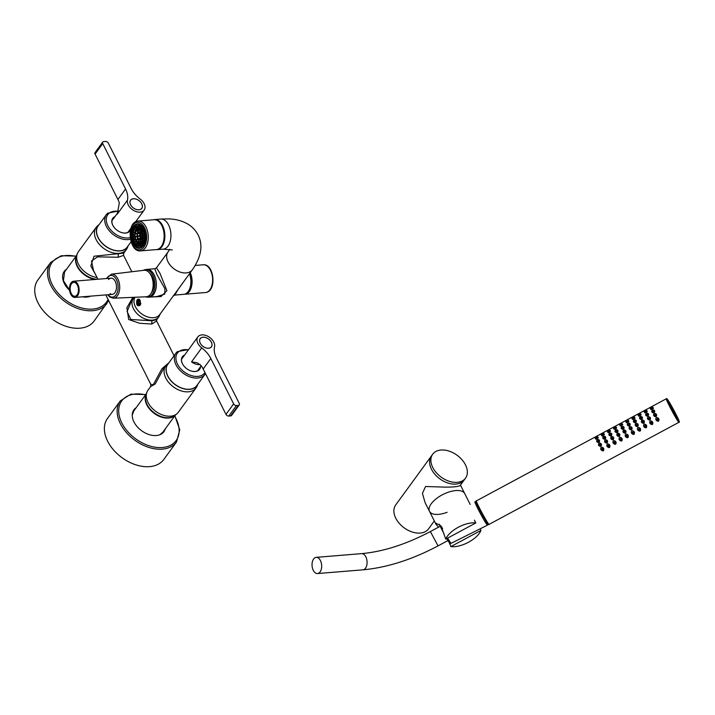 <?xml version="1.0" encoding="UTF-8"?>
<svg xmlns="http://www.w3.org/2000/svg" width="715" height="715" viewBox="0 0 715 715"><rect width="100%" height="100%" fill="white"/><g stroke="black" fill="none" stroke-linecap="round" stroke-linejoin="round"><path stroke-width="1.07" d="M189.484 273.765A13.934 8.223 85.3 0 1 183.746 294.339L174.943 295.054L177.472 290.362L185.185 279.654M151.205 297.002L161.054 296.546L166.908 290.665L159.874 273.103L156.46 267.821L167.989 252.02A15.086 10.046 -143.9 0 0 168.043 261.905A15.086 10.046 36.1 0 0 180.243 272.12A15.086 10.046 36.1 0 0 192.371 269.805L173.28 295.983L174.943 295.054M173.28 295.983L159.713 314.591A15.086 10.046 36.1 0 1 158.641 315.753A15.086 10.046 36.1 0 1 135.385 306.69A15.086 10.046 -143.9 0 1 135.028 297.261M140.042 300.309L139.202 299.165C137.012 298.79 136.234 300.631 136.851 304.679L137.861 305.806L140.784 303.473L139.202 299.165L140.229 300.577M156.46 267.821L154.797 268.751L156.987 274.658L164.915 288.744L164.763 294.071L157.077 296.519L149.203 297.163A13.934 8.223 85.3 0 1 148.139 297.136M160.187 313.948L159.543 315.476A15.667 10.43 -143.9 0 1 158.739 316.915A15.667 10.43 -143.9 0 1 157.613 318.121A15.667 10.43 -143.9 0 1 152.34 320.141A15.667 10.43 -143.9 0 1 136.172 312.678A15.667 10.43 -143.9 0 1 133.41 298.45A15.667 10.43 -143.9 0 1 134.492 297.279M137.325 300.488L137.271 300.604A2.905 1.716 -94.7 0 0 137.048 301.283A2.905 1.716 85.3 0 0 137.593 304.545L137.682 304.688M137.128 301.14L139.479 299.594M138.272 305.323L137.486 304.34L138.272 305.323C139.488 306.029 140.31 305.511 140.748 303.768L140.784 303.357M149.203 297.163A13.934 8.223 85.3 0 0 155.852 289.164A13.934 8.223 85.3 0 0 154.19 274.882A13.934 8.223 -94.7 0 0 146.933 269.394A13.934 8.223 -94.7 0 0 145.887 269.6M153.582 219.773A15.086 8.911 85.3 0 1 154.672 219.568A15.086 8.911 85.3 0 1 162.537 225.511A15.086 8.911 -94.7 0 1 164.343 240.973A15.086 8.911 -94.7 0 1 157.139 249.642A15.086 8.911 -94.7 0 1 156.031 249.615M156.746 319.65L156.576 320.955L151.786 324.029L151.875 320.785L156.746 319.65L158.739 316.915M151.875 320.785L130.8 319.471L127.1 311.49L131.426 301.176L133.41 298.45M137.271 300.604A2.905 1.716 -94.7 0 1 139.461 300.023A2.905 1.716 -94.7 0 1 140.31 303.661A2.905 1.716 85.3 0 1 137.593 304.545M143.304 270.368A13.817 8.16 85.3 0 1 144.725 269.761A13.817 8.16 85.3 0 1 145.538 269.627L146.941 269.51A13.817 8.16 85.3 0 1 156.129 281.925A13.817 8.16 85.3 0 1 150.007 296.913A13.817 8.16 85.3 0 1 149.194 297.047L147.791 297.163A13.817 8.16 85.3 0 1 145.476 296.796M151.786 324.029L139.443 323.252L128.682 319.489L126.868 307.763L132.856 297.351M139.845 302.222L139.041 300.622L137.879 300.872L137.512 302.722L138.317 304.322L139.488 304.072L139.845 302.222M145.538 269.627A13.817 8.16 85.3 0 1 154.726 282.041A13.817 8.16 85.3 0 1 148.604 297.029A13.817 8.16 85.3 0 1 147.791 297.163M97.91 279.234L93.513 270.493L91.493 261.1L97.472 256.873L118.198 257.248L123.588 255.362L131.828 271.745M105.793 294.893L150.793 384.375L153.332 384.643L161.939 368.726L169.062 362.585M137.879 300.872L139.89 300.559M137.512 302.722L138.299 302.659A13.862 9.232 36.1 0 0 139.05 304.17M138.781 300.8L138.299 302.659M189.77 273.371A12.772 7.543 85.3 0 1 188.537 291.005M149.48 272.969A11.896 7.025 85.3 0 1 151.133 293.23M96.007 275.454L90.787 265.935L94.023 256.22L123.758 253.146L123.588 255.362M150.793 384.375L150.624 386.592L155.173 384L163.091 369.494L165.746 365.857A18.751 12.486 36.1 0 0 169.044 382.882A18.751 12.486 36.1 0 0 188.385 391.811A18.751 12.486 36.1 0 0 194.695 389.389A18.751 12.486 36.1 0 0 196.035 387.95A18.751 12.486 36.1 0 0 197.009 386.225L197.867 384.161A18.17 12.092 -143.9 0 1 195.713 387.021A18.17 12.092 -143.9 0 1 173.128 383.008A18.17 12.092 -143.9 0 1 168.785 362.97L167.087 364.409A18.751 12.486 36.1 0 0 165.746 365.857M190.279 272.665A13.934 8.223 85.3 0 1 185.775 294.097A13.934 8.223 85.3 0 1 184.962 294.231A13.934 8.223 85.3 0 1 184.345 294.249M150.624 386.592L147.969 390.229A18.751 12.486 36.1 0 0 147.004 391.954A18.751 12.486 36.1 0 0 152.25 408.319A18.751 12.486 36.1 0 0 170.617 416.184A18.751 12.486 36.1 0 0 176.918 413.771A18.751 12.486 36.1 0 0 176.927 413.762A18.751 12.486 36.1 0 0 178.267 412.323L196.035 387.95M97.463 225.958A18.751 12.486 36.1 0 0 97.455 225.967A18.751 12.486 36.1 0 0 96.114 227.415A18.751 12.486 36.1 0 0 99.412 244.441A18.751 12.486 36.1 0 0 118.753 253.369A18.751 12.486 36.1 0 0 125.071 250.947A18.751 12.486 36.1 0 0 126.412 249.508A18.751 12.486 36.1 0 0 127.377 247.783L128.235 245.71M96.114 227.415L78.337 251.787A18.751 12.486 36.1 0 0 77.372 253.512A18.751 12.486 36.1 0 0 97.088 277.59M97.455 225.967L99.162 224.51A18.17 12.092 -143.9 0 0 103.496 244.566A18.17 12.092 -143.9 0 0 126.09 248.579A18.17 12.092 -143.9 0 0 128.226 245.728M147.004 391.954L146.057 394.233A18.17 12.092 36.1 0 0 154.547 413.038A18.17 12.092 36.1 0 0 175.05 415.37A18.17 12.092 36.1 0 0 175.05 415.361L176.918 413.771M77.372 253.512L76.425 255.782A18.17 12.092 36.1 0 0 80.688 270.753A18.17 12.092 36.1 0 0 97.258 279.288M177.249 351.735A17.991 11.976 36.1 0 0 175.962 353.121L167.802 364.319A17.991 11.976 36.1 0 0 174.156 383.741A17.991 11.976 36.1 0 0 195.588 386.904A17.991 11.976 36.1 0 0 196.875 385.519L205.5 373.623M107.616 213.293A17.991 11.976 36.1 0 0 106.329 214.679L98.17 225.877A17.991 11.976 36.1 0 0 104.524 245.29A17.991 11.976 36.1 0 0 125.956 248.463A17.991 11.976 36.1 0 0 127.243 247.077L131.077 241.822M145.806 401.213A17.759 11.824 36.1 0 0 152.286 411.411A17.759 11.824 36.1 0 0 168.472 417.739M76.183 262.762A17.759 11.824 36.1 0 0 82.654 272.96A17.759 11.824 36.1 0 0 96.918 279.315M145.806 394.912A17.991 11.976 36.1 0 0 152.063 411.652A17.991 11.976 36.1 0 0 174.469 415.817M184.64 355.015A10.68 7.114 36.1 0 0 183.147 355.909A10.68 7.114 36.1 0 0 183.38 365.311A10.68 7.114 36.1 0 0 191.164 370.987A10.68 7.114 36.1 0 0 198.877 370.138A10.68 7.114 36.1 0 0 200.584 366.634M115.008 216.565A10.68 7.114 36.1 0 0 113.515 217.467A10.68 7.114 36.1 0 0 113.748 226.87A10.68 7.114 36.1 0 0 121.532 232.545A10.68 7.114 36.1 0 0 129.245 231.696A10.68 7.114 36.1 0 0 130.496 230.042M76.174 256.471A17.991 11.976 36.1 0 0 82.439 273.202A17.991 11.976 36.1 0 0 95.104 279.467M158.676 435.131A17.991 11.976 36.1 0 0 160.249 434.416L162.877 432.146L175.22 415.227M133.875 410.848L132.23 415.165M184.282 355.507A10.448 6.953 36.1 0 0 183.219 356.204A10.448 6.953 36.1 0 0 182.468 357.008A10.448 6.953 36.1 0 0 183.415 365.356M191.111 370.969A10.448 6.953 36.1 0 0 198.6 370.12A10.448 6.953 36.1 0 0 199.351 369.315A10.448 6.953 36.1 0 0 200.227 367.126M114.65 217.056A10.448 6.953 36.1 0 0 113.587 217.762A10.448 6.953 36.1 0 0 112.836 218.567A10.448 6.953 36.1 0 0 113.783 226.914M121.487 232.527A10.448 6.953 36.1 0 0 128.977 231.678A10.448 6.953 36.1 0 0 129.719 230.874A10.448 6.953 36.1 0 0 130.595 228.684M89.357 296.242L82.868 296.77M76.514 255.577L64.564 271.968L63.42 280.646L69.578 290.219M135.609 408.462L133.634 410.213M164.691 429.661L163.628 432.083M183.621 356.41A10.448 6.953 36.1 0 0 182.548 357.116A10.448 6.953 36.1 0 0 182.164 357.482M198.993 369.753A10.448 6.953 36.1 0 0 199.565 368.037M112.702 218.763L114.364 217.458M129.567 231.07L130.309 229.086M66.361 269.501L64.18 271.503M136.19 407.675A18.572 12.37 36.1 0 0 133.911 409.811A18.572 12.37 36.1 0 0 139.371 428.911A18.572 12.37 36.1 0 0 163.923 431.699A18.572 12.37 36.1 0 0 165.263 428.875M66.558 269.233A18.572 12.37 36.1 0 0 64.279 271.369A18.572 12.37 36.1 0 0 69.596 290.335M82.216 296.823A18.572 12.37 36.1 0 0 90.617 296.135M154.029 219.737A14.97 8.848 85.3 0 1 163.994 233.188A14.97 8.848 85.3 0 1 157.354 249.437A14.97 8.848 85.3 0 1 156.478 249.58L140.605 250.885A14.97 8.848 85.3 0 0 141.481 250.733A14.97 8.848 85.3 0 0 148.121 234.493A14.97 8.848 85.3 0 0 138.165 221.033L154.029 219.737M145.771 394.537L130.827 394.18L120.272 400.936L107.509 418.436A34.821 23.184 36.1 0 0 117.752 454.24A34.821 23.184 36.1 0 0 163.789 459.468L176.542 441.968L179.751 429.858L174.844 415.737M76.139 256.086L61.195 255.738L50.64 262.494L37.877 279.985A34.821 23.184 36.1 0 0 48.12 315.789A34.821 23.184 36.1 0 0 94.157 321.026L108.635 300.55M136.726 223.893A12.307 7.266 85.3 0 1 143.063 227.245A12.307 7.266 85.3 0 1 144.43 243.958A12.307 7.266 85.3 0 1 140.176 248.177A12.307 7.266 85.3 0 1 131.346 237.854A12.307 7.266 85.3 0 1 136.726 223.893M144.528 243.744A11.726 6.927 85.3 0 1 140.56 247.569A11.726 6.927 85.3 0 1 139.872 247.685A11.726 6.927 85.3 0 1 132.069 237.148A11.726 6.927 85.3 0 1 137.271 224.43A11.726 6.927 85.3 0 1 137.959 224.313A11.726 6.927 85.3 0 1 143.188 227.441M142.41 246.604A10.85 6.408 85.3 0 1 140.694 246.335M138.996 225.511A10.85 6.408 85.3 0 1 140.051 225.073A10.85 6.408 85.3 0 1 140.641 224.966M143.027 246.023A10.448 6.167 85.3 0 1 142.714 246.112A10.448 6.167 85.3 0 1 142.687 246.121A10.448 6.167 85.3 0 1 142.455 246.175A10.448 6.167 85.3 0 1 142.106 246.219L139.765 246.407A10.448 6.167 85.3 0 1 132.82 237.023A10.448 6.167 85.3 0 1 137.45 225.69A10.448 6.167 85.3 0 1 138.066 225.583A10.448 6.167 85.3 0 1 145.011 234.976A10.448 6.167 85.3 0 1 140.381 246.309A10.448 6.167 85.3 0 1 139.765 246.407M138.066 225.583L140.399 225.395A10.448 6.167 85.3 0 1 141.338 225.44M137.53 226.262C144.796 223.777 147.737 244.45 140.301 245.737C133.035 248.221 130.094 227.54 137.53 226.262L138.111 226.163M140.301 245.737L139.72 245.835M138.603 228.568L138.299 226.199A9.867 5.827 85.3 0 1 138.487 226.155M135.412 230.972L134.661 230.06A9.867 5.827 85.3 0 1 134.795 229.738L136.333 229.613L135.627 228.219A9.867 5.827 85.3 0 1 135.805 227.969L137.155 227.862M134.778 232.804L134.045 232.304A9.867 5.827 85.3 0 1 134.116 231.928L135.046 231.857M134.509 234.958L133.803 234.797A9.867 5.827 85.3 0 1 133.812 234.395L134.545 234.332M134.661 237.309L133.964 237.362A9.867 5.827 85.3 0 1 133.911 236.96L134.59 236.817M135.332 239.766L134.509 239.838A9.867 5.827 85.3 0 1 134.402 239.462L135.055 238.998M136.61 241.947L135.412 242.045A9.867 5.827 85.3 0 1 135.242 241.724L135.868 240.875M138.004 243.717L136.601 243.833A9.867 5.827 85.3 0 1 136.395 243.583L136.922 242.287M139.282 244.977L137.995 245.084A9.867 5.827 85.3 0 1 137.763 244.932L138.12 243.136M140.658 245.62L139.505 245.719A9.867 5.827 85.3 0 1 139.264 245.656L139.327 243.413M137.432 228.818L136.869 226.896A9.867 5.827 85.3 0 1 137.083 226.744L138.353 226.637M139.362 236.361L138.174 236.459L139.3 236.218L140.274 237.452M143.375 243.029L142.723 241.715A7.427 4.388 85.3 0 1 142.544 241.965L143.215 243.306M142.58 238.22L141.025 238.345A3.191 1.886 85.3 0 1 140.846 238.595L141.82 240.517M140.381 237.067L140.015 236.343L140.471 236.308M141.972 240.222L141.025 238.345M144.01 241.616L142.723 241.715M144.153 241.187L143.438 240.32A7.427 4.388 85.3 0 1 143.313 240.642L144.037 241.536M143.438 240.32L144.412 240.24M142.643 237.764L141.507 236.987A3.191 1.886 85.3 0 1 141.472 237.174A3.191 1.886 -94.7 0 1 141.427 237.353L142.589 238.149M144.618 239.114L143.903 238.622A7.427 4.388 85.3 0 1 143.867 238.81A7.427 4.388 85.3 0 1 143.831 238.998L144.564 239.498M141.507 236.987L142.705 236.88M144.689 238.56L143.903 238.622M144.779 236.906L144.072 236.745A7.427 4.388 85.3 0 1 144.064 237.148L144.77 237.309M144.072 236.745L144.779 236.683M142.669 235.646L141.534 235.744L142.66 235.503M144.689 235.155L144.001 235.208L144.68 235.065M144.636 234.663L143.947 234.806A7.427 4.388 85.3 0 1 144.001 235.208M142.607 235.101L141.49 235.342A3.191 1.886 -94.7 0 1 141.534 235.744M144.189 232.482L143.527 232.956A7.427 4.388 85.3 0 1 143.644 233.331L144.287 232.867M143.644 233.331L144.385 233.269M142.419 234.073L141.141 234.18L142.062 232.92M143.885 231.544L143.009 231.624L143.599 230.802M143.456 230.462L142.848 231.294A7.427 4.388 85.3 0 1 142.928 231.454A7.427 4.388 85.3 0 1 143.009 231.624M141.919 232.572L140.98 233.85A3.191 1.886 85.3 0 1 141.07 234.011A3.191 1.886 -94.7 0 1 141.141 234.18M142.455 228.711L141.945 229.962A7.427 4.388 85.3 0 1 142.151 230.203L142.643 228.988M142.151 230.203L143.286 230.114M140.381 235.36L139.899 235.405L140.086 234.457M142.303 229.086L141.123 229.184L141.445 227.531M141.615 232.983L140.355 233.081L140.81 230.775M141.221 227.325L140.891 229.023A7.427 4.388 85.3 0 1 141.123 229.184M139.89 234.118L139.666 235.235M140.587 230.552L140.122 232.929A3.191 1.886 -94.7 0 1 140.355 233.081M139.809 226.441L139.747 228.568A7.427 4.388 85.3 0 1 139.988 228.621L140.051 226.548M139.988 228.621L140.989 228.541M140.283 241.75L138.621 241.885L139.157 239.176A3.191 1.886 -94.7 0 0 139.318 239.159A3.191 1.886 -94.7 0 0 140.721 237.237A3.191 1.886 -94.7 0 0 140.319 234.073A3.191 1.886 -94.7 0 0 138.656 232.813L140.167 232.688L139.371 232.759L138.978 229.667M138.835 228.55L138.531 226.155M138.737 229.64A6.381 3.772 85.3 0 1 138.773 229.631L139.139 232.777M142.321 244.494L141.793 242.725A7.427 4.388 85.3 0 1 141.579 242.877L142.115 244.691M141.793 242.725L142.884 242.635M138.29 232.911L137.2 230.739A6.381 3.772 -94.7 0 0 137.021 230.981L138.058 233.036M136.538 229.417L135.805 227.969M138.862 230.605L137.2 230.739M135.564 230.686L134.795 229.738M137.298 234.109L136.091 233.278L137.941 233.126M134.867 232.446L134.116 231.928M136.091 233.278A6.381 3.772 -94.7 0 0 136.047 233.465A6.381 3.772 85.3 0 0 136.011 233.653L137.182 234.448M134.527 234.556L133.812 234.395M139.604 235.244L138.129 236.057A2.61 1.546 85.3 0 0 138.174 236.459M137.048 236.29L135.93 236.531A6.381 3.772 -94.7 0 0 135.984 236.933L137.11 236.692M133.964 237.362L134.643 237.219M137.137 236.835L135.984 236.933M134.509 239.838L135.18 239.364M137.736 238.301L136.78 239.623A6.381 3.772 -94.7 0 0 136.86 239.784A6.381 3.772 85.3 0 0 136.94 239.945L137.941 238.569M135.412 242.045L136.047 241.169M138.773 239.793L136.94 239.945M136.601 243.833L137.146 242.492M138.898 239.168L138.397 241.724A6.381 3.772 -94.7 0 0 138.621 241.885M137.995 245.084L138.361 243.234M139.505 245.719L139.568 243.395M140.551 241.965L140.185 239.06A3.191 1.886 -94.7 0 1 140.069 239.096A3.191 1.886 -94.7 0 1 139.952 239.114L140.328 242.099M141.007 245.477L140.721 243.261A7.427 4.388 85.3 0 1 140.605 243.288A7.427 4.388 85.3 0 1 140.489 243.315L140.775 245.576M140.185 239.06L141.052 238.998M141.668 243.18L140.721 243.261M137.664 228.728L137.083 226.744M139.899 235.405L140.015 236.343M139.854 243.35A7.427 4.388 -94.7 0 0 143.125 238.873A7.427 4.388 -94.7 0 0 142.178 231.517A7.427 4.388 -94.7 0 0 138.308 228.594A7.427 4.388 -94.7 0 0 137.977 228.639A7.427 4.388 -94.7 0 0 134.706 233.117A7.427 4.388 -94.7 0 0 135.653 240.472A7.427 4.388 -94.7 0 0 139.523 243.404A7.427 4.388 -94.7 0 0 139.854 243.35M139.72 242.314A6.381 3.772 -94.7 0 0 142.526 238.47A6.381 3.772 -94.7 0 0 141.722 232.152A6.381 3.772 -94.7 0 0 138.397 229.631A6.381 3.772 -94.7 0 0 138.111 229.676A6.381 3.772 -94.7 0 0 135.305 233.528A6.381 3.772 -94.7 0 0 136.109 239.847A6.381 3.772 -94.7 0 0 139.434 242.358A6.381 3.772 -94.7 0 0 139.72 242.314M139.246 238.587A2.61 1.546 -94.7 0 0 140.39 237.005A2.61 1.546 85.3 0 0 140.06 234.422A2.61 1.546 -94.7 0 0 138.701 233.394A2.61 1.546 -94.7 0 0 138.585 233.412A2.61 1.546 85.3 0 0 137.441 234.985A2.61 1.546 -94.7 0 0 137.772 237.568A2.61 1.546 85.3 0 0 139.13 238.595A2.61 1.546 85.3 0 0 139.246 238.587M138.656 232.813A3.191 1.886 -94.7 0 0 138.513 232.84A3.191 1.886 -94.7 0 0 137.11 234.761A3.191 1.886 -94.7 0 0 137.512 237.925A3.191 1.886 -94.7 0 0 139.175 239.176L139.952 239.114M141.731 203.829A6.909 4.603 -143.9 0 1 141.758 208.351A6.909 4.603 -143.9 0 1 136.208 209.415A6.909 4.603 -143.9 0 1 130.622 204.74A6.909 4.603 -143.9 0 1 130.595 200.218A6.909 4.603 -143.9 0 1 136.145 199.154A6.909 4.603 -143.9 0 1 141.731 203.829M140.122 212.132A9.867 6.569 -143.9 0 1 130.89 208.414A9.867 6.569 -143.9 0 1 127.449 200.173A23.22 15.462 36.1 0 0 125.563 188.983L102.737 143.599A2.324 1.546 -143.9 0 1 102.728 142.079A2.324 1.546 -143.9 0 1 103.675 141.597L105.543 141.445A2.324 1.546 -143.9 0 1 108.34 143.143L131.167 188.519A23.22 15.462 -143.9 0 0 140.256 199.128A9.867 6.569 -143.9 0 1 144.153 210.103A9.867 6.569 -143.9 0 1 140.122 212.132M102.737 143.599L95.086 154.1L117.912 199.476A23.22 15.462 36.1 0 1 119.325 202.971L117.242 214.169A9.867 6.569 -143.9 0 1 117.912 212.596L111.96 220.756M133.392 198.752A6.962 4.639 -143.9 0 1 140.578 202.068A6.962 4.639 -143.9 0 1 141.802 208.387A6.962 4.639 -143.9 0 1 141.311 208.923A6.962 4.639 -143.9 0 1 138.96 209.826A6.962 4.639 -143.9 0 1 135.939 209.361A6.962 4.639 -143.9 0 1 130.55 200.182A6.962 4.639 -143.9 0 1 133.392 198.752M95.086 154.1A2.324 1.546 -143.9 0 1 95.077 152.572L102.728 142.079M200.254 343.182A6.909 4.603 -143.9 0 1 200.227 338.66A6.909 4.603 -143.9 0 1 205.777 337.596A6.909 4.603 -143.9 0 1 211.363 342.271A6.909 4.603 -143.9 0 1 211.39 346.802A6.909 4.603 -143.9 0 1 205.84 347.856A6.909 4.603 -143.9 0 1 200.254 343.182M210.818 358.492A23.22 15.462 -143.9 0 0 201.737 347.883A9.867 6.569 -143.9 0 1 197.841 336.917A9.867 6.569 -143.9 0 1 201.862 334.888A9.867 6.569 -143.9 0 1 211.104 338.597A9.867 6.569 -143.9 0 1 214.545 346.838A23.22 15.462 36.1 0 0 216.422 358.036L239.248 403.412A2.324 1.546 -143.9 0 1 239.257 404.94A2.324 1.546 -143.9 0 1 238.309 405.414L236.442 405.566A2.324 1.546 -143.9 0 1 233.644 403.877L210.818 358.492L203.167 368.994L225.994 414.369A2.324 1.546 -143.9 0 0 228.791 416.067L230.65 415.916L238.309 405.414M203.167 368.994A23.22 15.462 -143.9 0 0 201.094 365.553L197.179 362.746L191.531 361.879A9.867 6.569 -143.9 0 0 199.548 364.57A9.867 6.569 -143.9 0 0 200.164 364.498M208.592 348.268A6.962 4.639 -143.9 0 1 201.407 344.952A6.962 4.639 -143.9 0 1 200.182 338.624A6.962 4.639 -143.9 0 1 200.683 338.088A6.962 4.639 -143.9 0 1 203.024 337.194A6.962 4.639 -143.9 0 1 206.054 337.65A6.962 4.639 -143.9 0 1 211.434 346.829A6.962 4.639 -143.9 0 1 208.592 348.268M239.257 404.94L231.597 415.433A2.324 1.546 -143.9 0 1 230.65 415.916M460.46 485.101L464.732 493.6A19.734 9 153.3 0 0 447.107 492.653A19.734 9 153.3 0 0 429.474 511.332A19.734 9 153.3 0 0 447.098 512.289M460.29 485.324L459.629 485.816C457.269 486.781 452.166 487.21 444.31 487.103L425.577 486.504L422.422 493.377L425.076 502.591L435.998 524.301L436.079 523.21L440.958 525.874L445.776 539.11A19.734 9 153.3 0 1 463.356 524.953A19.734 9 153.3 0 1 475.832 522.942L445.776 539.11M432.7 454.213A20.315 13.522 36.1 0 0 439.877 476.136A20.315 13.522 36.1 0 0 464.071 479.711A20.315 13.522 36.1 0 0 465.528 478.147A20.315 13.522 36.1 0 0 458.351 456.224A20.315 13.522 36.1 0 0 434.148 452.649A20.315 13.522 36.1 0 0 432.7 454.213L431.422 455.964A20.315 13.522 36.1 0 0 438.599 477.888A20.315 13.522 36.1 0 0 462.802 481.463A20.315 13.522 36.1 0 1 438.599 477.888A20.315 13.522 36.1 0 1 431.422 455.964L395.708 504.951A20.315 13.522 36.1 0 0 402.885 526.866A20.315 13.522 36.1 0 0 427.078 530.45A20.315 13.522 36.1 0 0 428.535 528.885L434.309 520.958M460.281 485.342L464.25 479.899A20.315 13.522 36.1 0 1 462.802 481.463A20.315 13.522 36.1 0 0 464.25 479.899L465.528 478.147M470.193 504.468L464.732 493.6A19.734 9 153.3 0 0 447.107 492.653A19.734 9 153.3 0 0 429.474 511.332M450.861 546.6A19.734 9 153.3 0 0 463.347 544.589A19.734 9 153.3 0 0 480.927 530.441L450.861 546.6L449.663 543.043M438.545 527.161L435.998 524.301M474.438 520.163L475.832 522.942M480.123 528.841L480.927 530.441M450.253 543.391L449.458 543.811M110.083 293.659A8.124 4.799 -94.7 0 0 112.318 294.366A8.124 4.799 -94.7 0 0 114.909 292.721A8.124 4.799 -94.7 0 0 113.229 278.868A8.124 4.799 -94.7 0 0 110.995 278.162A8.124 4.799 -94.7 0 0 108.626 279.52M71.062 282.863A8.124 4.799 -94.7 0 0 69.945 292.086A8.124 4.799 -94.7 0 0 74.977 297.422A8.124 4.799 -94.7 0 0 77.56 295.778A8.124 4.799 -94.7 0 0 78.686 286.554A8.124 4.799 -94.7 0 0 73.654 281.218A8.124 4.799 -94.7 0 0 71.062 282.863M77.095 294.857A6.962 4.111 -94.7 0 0 78.06 286.947A6.962 4.111 -94.7 0 0 73.743 282.38A6.962 4.111 -94.7 0 0 71.527 283.784A6.962 4.111 -94.7 0 0 70.562 291.693A6.962 4.111 -94.7 0 0 74.878 296.26A6.962 4.111 -94.7 0 0 77.095 294.857M147.844 271.414A13.29 7.847 -94.7 0 0 144.01 270.279L111.424 274.194A12.048 7.114 85.3 0 1 114.901 275.221A12.048 7.114 85.3 0 1 119.682 288.556A12.048 7.114 85.3 0 1 113.39 298.209L146.173 296.77A13.29 7.847 -94.7 0 0 153.117 286.116A13.29 7.847 -94.7 0 0 147.844 271.414M74.977 297.422L112.318 294.366A8.124 4.799 -94.7 0 0 114.909 292.721A8.124 4.799 -94.7 0 0 113.229 278.868A8.124 4.799 -94.7 0 0 110.995 278.162L73.654 281.218M320.106 571.911A8.124 4.799 85.3 0 1 317.514 573.555A8.124 4.799 85.3 0 1 312.482 568.219A8.124 4.799 85.3 0 1 313.608 558.996A8.124 4.799 85.3 0 1 316.191 557.351A8.124 4.799 85.3 0 1 321.223 562.687A8.124 4.799 85.3 0 1 320.106 571.911M487.031 524.158A12.334 0.652 -118.3 0 1 487.004 524.327A12.334 0.652 -118.3 0 1 482.33 516.954A12.334 0.652 -118.3 0 1 476.011 504.656A12.334 0.652 -118.3 0 1 475.332 502.609A12.334 0.652 -118.3 0 1 475.484 502.681M487.192 524.068A13.29 0.706 -118.3 0 1 487.46 525.176A13.29 0.706 -118.3 0 1 482.419 517.222A13.29 0.706 -118.3 0 1 475.609 503.977A13.29 0.706 -118.3 0 1 474.876 501.76A13.29 0.706 -118.3 0 1 475.645 502.6M625.518 430.475C623.864 429.366 623.015 429.822 622.971 431.851C624.66 433.013 625.518 432.557 625.518 430.475L625.795 430.877M622.971 431.851L623.426 432.521C625.133 433.701 625.982 433.245 625.974 431.145L625.893 431.002M623.739 431.44L624.758 430.886L623.766 431.494M651.034 409.606L653.385 408.345L653.233 407.791M650.275 408.578C651.642 409.257 652.491 408.801 652.831 407.201C651.517 406.603 650.668 407.058 650.275 408.578L650.838 409.427M644.912 412.904L647.263 411.634L647.102 411.089M644.152 411.867C645.52 412.555 646.369 412.099 646.7 410.499C645.395 409.901 644.546 410.356 644.152 411.867L644.716 412.716M638.781 416.193L641.132 414.932L640.98 414.378M638.021 415.165C639.389 415.844 640.247 415.388 640.577 413.788C639.264 413.19 638.415 413.645 638.021 415.165L638.593 416.014M632.659 419.491L635.009 418.221L634.857 417.676M631.899 418.454C633.267 419.142 634.116 418.686 634.455 417.086C633.141 416.488 632.292 416.943 631.899 418.454L632.462 419.303M626.528 422.78L628.887 421.519L628.726 420.965M625.777 421.752C627.144 422.431 627.993 421.975 628.324 420.375C627.019 419.776 626.161 420.232 625.777 421.752L626.34 422.601M620.405 426.069L622.756 424.808L622.604 424.263M619.646 425.041C621.013 425.729 621.862 425.273 622.202 423.673C620.888 423.074 620.039 423.53 619.646 425.041L620.218 425.89M614.283 429.366L616.634 428.106L616.473 427.552M613.524 428.339C614.891 429.018 615.74 428.562 616.08 426.962C614.766 426.363 613.917 426.819 613.524 428.339L614.087 429.188M608.152 432.655L610.503 431.395L610.351 430.85M607.401 431.628C608.769 432.316 609.618 431.851 609.949 430.26C608.635 429.652 607.786 430.117 607.401 431.628L607.965 432.477M602.03 435.953L604.381 434.684L604.229 434.139M601.27 434.926C602.638 435.605 603.487 435.149 603.826 433.549C602.513 432.95 601.664 433.406 601.27 434.926L601.833 435.775M595.908 439.242L598.258 437.982L598.098 437.437M595.148 438.215C596.516 438.903 597.365 438.438 597.695 436.847C596.39 436.239 595.532 436.704 595.148 438.215L595.711 439.064M598.848 441.039L597.829 441.584M604.979 437.75L603.961 438.295M611.102 434.452L610.083 434.997M617.233 431.163L616.205 431.708M623.355 427.865L622.336 428.41M629.477 424.576L628.458 425.121M635.608 421.278L634.58 421.832M641.73 417.989L640.712 418.534M647.853 414.691L646.834 415.245M653.984 411.402L652.965 411.947M600.707 444.73L599.688 445.275M606.838 441.441L605.811 441.986M612.961 438.143L611.942 438.697M619.083 434.854L618.064 435.399M631.336 428.267L630.317 428.812M637.458 424.969L636.439 425.523M643.589 421.68L642.571 422.225M649.712 418.382L648.693 418.936M655.843 415.093L654.815 415.638M603.022 449.092L601.994 449.637M609.144 445.794L608.125 446.348M615.266 442.505L614.248 443.05M621.398 439.207L620.379 439.761M627.52 435.918L626.501 436.463M633.651 432.62L632.623 433.174M639.773 429.331L638.754 429.876M645.895 426.033L644.876 426.587M652.026 422.744L650.999 423.289M658.149 419.446L657.13 420M598.392 440.369L597.374 440.914L598.366 440.324M604.524 437.08L603.505 437.625L604.497 437.026M610.646 433.782L609.627 434.327L610.619 433.737M616.777 430.493L615.749 431.038L616.75 430.439M622.899 427.195L621.88 427.749L622.872 427.15M629.021 423.906L628.002 424.451L628.994 423.852M635.152 420.608L634.134 421.162L635.126 420.563M641.275 417.319L640.256 417.864L641.248 417.265M647.406 414.021L646.378 414.575L647.37 413.976M653.528 410.732L652.509 411.277L653.501 410.678M600.251 444.06L599.233 444.614L600.225 444.006M606.383 440.771L605.355 441.316L606.347 440.708M612.505 437.473L611.486 438.027L612.469 437.419M618.627 434.184L617.608 434.729L618.6 434.121M630.88 427.597L629.861 428.142L630.845 427.534M637.011 424.299L635.984 424.853L636.976 424.245M643.134 421.01L642.115 421.555L643.098 420.956M649.256 417.712L648.237 418.266L649.229 417.658M655.387 414.423L654.359 414.968L655.351 414.369M602.504 448.332L601.485 448.877L602.468 448.269M608.626 445.034L607.607 445.588L608.59 444.971M614.757 441.745L613.729 442.29L614.712 441.682M620.879 438.447L619.86 439.001L620.843 438.384M627.001 435.158L625.982 435.703L626.966 435.095M633.133 431.869L632.114 432.414L633.088 431.797M639.255 428.571L638.236 429.116L639.219 428.508M645.386 425.282L644.358 425.827L645.341 425.211M651.508 421.984L650.489 422.529L651.472 421.921M657.63 418.695L656.611 419.24L657.594 418.624M596.936 437.258L595.908 437.803L596.909 437.214M603.058 433.96L602.039 434.514L603.04 433.925M609.18 430.671L608.161 431.217L609.162 430.627M615.311 427.373L614.292 427.928L615.284 427.338M621.433 424.084L620.414 424.63L621.415 424.04M627.564 420.786L626.537 421.341L627.538 420.751M633.687 417.497L632.668 418.043L633.669 417.462M639.809 414.2L638.79 414.754L639.791 414.164M645.94 410.911L644.921 411.456L645.913 410.875M652.062 407.613L651.043 408.167L652.044 407.577M599.161 439.957C597.66 439.073 596.811 439.528 596.614 441.325C598.151 442.281 599 441.816 599.161 439.957L599.465 440.404M596.614 441.325L597.061 441.995C598.598 442.934 599.456 442.478 599.617 440.628L599.545 440.512M605.292 436.659C603.782 435.775 602.933 436.23 602.736 438.036C604.282 438.983 605.131 438.527 605.292 436.659L605.587 437.106M602.736 438.036L603.192 438.706C604.729 439.645 605.578 439.189 605.739 437.33L605.677 437.214M611.414 433.37C609.913 432.486 609.064 432.941 608.858 434.747C610.404 435.694 611.254 435.229 611.414 433.37L611.718 433.817M608.858 434.747L609.314 435.417C610.851 436.347 611.7 435.891 611.87 434.041L611.799 433.925M617.537 430.081C616.035 429.188 615.186 429.644 614.989 431.449C616.527 432.396 617.385 431.94 617.537 430.081L617.84 430.528M614.989 431.449L615.445 432.119C616.974 433.058 617.832 432.602 617.992 430.752L617.93 430.627M623.668 426.784C622.166 425.899 621.308 426.355 621.112 428.16C622.658 429.107 623.507 428.643 623.668 426.784L623.972 427.23M621.112 428.16L621.567 428.83C623.105 429.76 623.954 429.304 624.124 427.454L624.052 427.338M629.79 423.495C628.288 422.601 627.439 423.057 627.234 424.862C628.78 425.809 629.629 425.354 629.79 423.495L630.094 423.941M627.234 424.862L627.69 425.532C629.227 426.471 630.076 426.015 630.246 424.165L630.174 424.04M635.912 420.197C634.411 419.312 633.562 419.768 633.365 421.573C634.911 422.52 635.76 422.065 635.912 420.197L636.216 420.643M633.365 421.573L633.821 422.243C635.358 423.173 636.207 422.717 636.368 420.867L636.305 420.751M642.043 416.908C640.542 416.014 639.693 416.47 639.487 418.275C641.033 419.222 641.882 418.767 642.043 416.908L642.347 417.354M639.487 418.275L639.943 418.945C641.48 419.884 642.329 419.428 642.499 417.578L642.428 417.453M648.165 413.61C646.664 412.725 645.815 413.181 645.618 414.986C647.155 415.933 648.013 415.478 648.165 413.61L648.469 414.056M645.618 414.986L646.074 415.656C647.602 416.586 648.46 416.13 648.621 414.28L648.559 414.164M654.297 410.321C652.786 409.427 651.937 409.892 651.74 411.688C653.287 412.635 654.136 412.18 654.297 410.321L654.6 410.768M651.74 411.688L652.196 412.358C653.733 413.297 654.582 412.841 654.752 410.991L654.681 410.866M601.02 443.649C599.367 442.54 598.518 442.996 598.464 445.025C600.162 446.187 601.011 445.731 601.02 443.649L601.288 444.051M598.464 445.025L598.92 445.695C600.627 446.875 601.476 446.419 601.476 444.319L601.395 444.176M607.142 440.36C605.489 439.242 604.64 439.707 604.595 441.727C606.284 442.898 607.133 442.442 607.142 440.36L607.419 440.762M604.595 441.727L605.051 442.397C606.758 443.586 607.607 443.13 607.598 441.03L607.518 440.887M613.273 437.062C611.62 435.953 610.762 436.409 610.717 438.438C612.415 439.6 613.264 439.144 613.273 437.062L613.542 437.464M610.717 438.438L611.173 439.108C612.88 440.288 613.729 439.832 613.729 437.732L613.64 437.589M619.396 433.773C617.742 432.655 616.893 433.12 616.839 435.14C618.538 436.311 619.387 435.855 619.396 433.773L619.673 434.175M616.839 435.14L617.295 435.81C619.002 436.999 619.851 436.543 619.851 434.443L619.771 434.3M631.649 427.186C629.995 426.069 629.146 426.533 629.093 428.553C630.791 429.724 631.64 429.268 631.649 427.186L631.917 427.588M629.093 428.553L629.549 429.223C631.256 430.412 632.105 429.956 632.105 427.856L632.015 427.713M637.771 423.888C636.118 422.78 635.269 423.235 635.224 425.264C636.913 426.426 637.762 425.97 637.771 423.888L638.048 424.29M635.224 425.264L635.68 425.934C637.378 427.123 638.236 426.658 638.227 424.558L638.146 424.415M643.902 420.599C642.249 419.482 641.391 419.946 641.346 421.966C643.044 423.137 643.893 422.681 643.902 420.599L644.17 421.001M641.346 421.966L641.802 422.637C643.509 423.825 644.358 423.369 644.358 421.269L644.269 421.126M650.024 417.301C648.371 416.193 647.522 416.648 647.468 418.677C649.166 419.848 650.015 419.383 650.024 417.301L650.301 417.703M647.468 418.677L647.924 419.348C649.631 420.536 650.48 420.071 650.48 417.971L650.4 417.837M656.147 414.012C654.493 412.904 653.644 413.359 653.599 415.379C655.289 416.55 656.138 416.094 656.147 414.012L656.424 414.414M653.599 415.379L654.055 416.05C655.762 417.238 656.611 416.782 656.602 414.682L656.522 414.539M603.272 447.921C601.458 446.58 600.609 447.045 600.716 449.288C602.575 450.7 603.433 450.244 603.272 447.921L603.567 448.359M600.716 449.288L601.235 450.048C603.138 451.531 603.987 451.076 603.782 448.68L603.683 448.511M609.395 444.623C607.589 443.291 606.731 443.747 606.838 445.999C608.706 447.411 609.555 446.955 609.395 444.623L609.689 445.061M606.838 445.999L607.357 446.759C609.269 448.233 610.118 447.778 609.913 445.382L609.806 445.222M615.517 441.334C613.711 440.002 612.862 440.458 612.97 442.701C614.828 444.113 615.678 443.658 615.517 441.334L615.821 441.772M612.97 442.701L613.479 443.461C615.392 444.945 616.241 444.489 616.035 442.093L615.937 441.924M621.648 438.036C619.833 436.704 618.984 437.16 619.092 439.412C620.96 440.824 621.809 440.369 621.648 438.036L621.943 438.474M619.092 439.412L619.61 440.172C621.514 441.647 622.372 441.191 622.157 438.796L622.059 438.635M627.77 434.747C625.965 433.415 625.107 433.871 625.223 436.114C627.082 437.526 627.931 437.071 627.77 434.747L628.065 435.185M625.223 436.114L625.732 436.874C627.645 438.358 628.494 437.902 628.288 435.507L628.181 435.337M633.901 431.449C632.087 430.117 631.238 430.573 631.345 432.825C633.204 434.237 634.062 433.782 633.901 431.449L634.196 431.887M631.345 432.825L631.863 433.585C633.767 435.06 634.616 434.604 634.411 432.209L634.312 432.048M640.023 428.16C638.209 426.828 637.36 427.284 637.467 429.527C639.335 430.948 640.184 430.484 640.023 428.16L640.318 428.598M637.467 429.527L637.986 430.287C639.898 431.771 640.747 431.315 640.542 428.92L640.434 428.75M646.146 424.862C644.34 423.53 643.491 423.986 643.598 426.238C645.457 427.65 646.306 427.195 646.146 424.862L646.44 425.3M643.598 426.238L644.108 426.998C646.02 428.473 646.869 428.017 646.664 425.622L646.566 425.461M652.277 421.573C650.462 420.241 649.613 420.697 649.721 422.949C651.588 424.361 652.438 423.897 652.277 421.573L652.572 422.011M649.721 422.949L650.239 423.7C652.143 425.184 653.001 424.728 652.786 422.333L652.688 422.163M655.852 419.651C657.711 421.064 658.56 420.608 658.399 418.284C656.593 416.943 655.735 417.399 655.852 419.651L656.361 420.411C658.274 421.886 659.123 421.43 658.917 419.035L658.694 418.713M658.399 418.284L658.81 418.874M625.214 431.556L624.186 432.11M597.695 436.847L598.169 437.517M603.826 433.549L604.291 434.219M609.949 430.26L610.413 430.931M616.08 426.962L616.545 427.633M622.202 423.673L622.667 424.344M628.324 420.375L628.789 421.046M634.455 417.086L634.92 417.757M640.577 413.788L641.042 414.459M646.7 410.499L647.173 411.17M652.831 407.201L653.296 407.872M154.672 219.568L160.741 219.067A15.086 8.911 85.3 0 1 168.606 225.011A15.086 8.911 -94.7 0 1 170.411 240.481A15.086 8.911 -94.7 0 1 163.208 249.151L157.139 249.642M136.851 304.679L137.486 304.34M118.198 257.248L118.288 254.004M195.258 265.444L203.221 264.791A13.934 8.223 85.3 0 1 212.489 277.304A13.934 8.223 85.3 0 1 206.313 292.417A13.934 8.223 85.3 0 1 205.5 292.551L184.962 294.231M188.635 349.537L177.347 351.628L175.962 353.121A17.991 11.976 36.1 0 0 182.325 372.542A17.991 11.976 36.1 0 0 203.757 375.706A17.991 11.976 36.1 0 0 205.035 374.32M118.502 210.997L107.724 213.186L106.329 214.679A17.991 11.976 36.1 0 0 110.521 232.125A17.991 11.976 36.1 0 0 130.425 239.176M188.385 349.876A16.829 11.208 36.1 0 0 178.616 351.807A16.829 11.208 36.1 0 0 182.361 370.415A16.829 11.208 36.1 0 0 203.409 374.24A16.829 11.208 36.1 0 0 204.919 372.479M118.377 211.363A16.829 11.208 36.1 0 0 108.984 213.365A16.829 11.208 36.1 0 0 110.754 229.962A16.829 11.208 36.1 0 0 130.184 237.612M145.538 394.85A33.659 22.415 36.1 0 0 119.611 404.985A33.659 22.415 36.1 0 0 131.614 435.533A33.659 22.415 36.1 0 0 169.705 445.704A33.659 22.415 36.1 0 0 174.612 416.05M75.906 256.408A33.659 22.415 36.1 0 0 49.979 266.543A33.659 22.415 36.1 0 0 61.982 297.091A33.659 22.415 36.1 0 0 108.063 299.415M120.272 400.936A34.821 23.184 36.1 0 0 130.505 436.74A34.821 23.184 36.1 0 0 176.542 441.968M50.64 262.494A34.821 23.184 36.1 0 0 60.873 298.298A34.821 23.184 36.1 0 0 106.91 303.526M137.28 221.185A14.97 8.848 85.3 0 1 138.165 221.033L137.155 221.203C125.92 223.446 129.111 252.377 140.605 250.885M140.39 249.669A13.817 8.16 85.3 0 1 130.47 238.077A13.817 8.16 85.3 0 1 136.511 222.401A13.817 8.16 85.3 0 1 146.423 233.993A13.817 8.16 85.3 0 1 140.39 249.669M127.449 200.173L117.242 214.169M117.912 199.476L125.563 188.983M201.737 347.883L191.531 361.879M236.442 405.566L228.791 416.067M233.644 403.877L225.994 414.369M108.054 294.714A10.886 6.435 -94.7 0 0 109.547 296.171A10.886 6.435 -94.7 0 0 117.769 290.71A10.886 6.435 -94.7 0 0 113.765 276.348A10.886 6.435 -94.7 0 0 106.732 278.51M316.191 557.351L361.593 553.633C383.285 551.658 406.209 544.294 430.358 531.558L438.054 545.876L447.921 540.567M361.593 553.633A8.124 4.799 85.3 0 1 366.634 558.969A8.124 4.799 85.3 0 1 365.508 568.193A8.124 4.799 85.3 0 1 362.916 569.837C387.128 567.585 412.171 559.604 438.054 545.876M441.754 527.026A12.048 0.643 61.7 0 0 442.594 528.698M447.67 538.091A12.048 0.643 61.7 0 0 451.111 543.311L487.46 525.176M448.966 541.005A10.886 0.581 -118.3 0 1 446.741 538.592L449.36 542.721L451.111 543.311M443.926 533.542A10.886 0.581 -118.3 0 1 439.859 525.445M678.446 419.401A12.772 0.679 -118.3 0 1 676.006 416.863A12.772 0.679 -118.3 0 1 667.765 401.16A12.772 0.679 -118.3 0 1 670.205 403.689A12.772 0.679 -118.3 0 1 678.446 419.401M666.273 398.791C666.452 398.183 667.113 398.764 668.257 400.516L678.464 419.437C679.456 421.689 679.607 422.645 678.919 422.306A13.353 0.706 -118.3 0 1 673.852 414.334A13.353 0.706 -118.3 0 1 667.015 401.017A13.353 0.706 -118.3 0 1 666.273 398.791L476.378 500.884A13.353 0.706 -118.3 0 0 477.12 503.11A13.353 0.706 -118.3 0 0 483.957 516.418A13.353 0.706 -118.3 0 0 489.024 524.399C488.971 525.132 488.309 524.56 487.031 522.683L476.834 503.753C475.841 501.501 475.69 500.545 476.378 500.884M488.023 523.237A12.772 0.679 -118.3 0 1 484.502 518.482A12.772 0.679 -118.3 0 1 476.851 503.798M189.69 274.337L190.154 274.301M190.592 285.33L191.048 285.294M160.741 219.067L168.579 218.888C175.345 219.067 181.512 220.658 187.08 223.652C191.852 226.298 195.535 230.078 198.109 234.994C203.23 245.138 201.317 256.739 192.371 269.805M167.989 252.02L169.741 249.258M172.279 249.955L163.208 249.151M154.797 268.751L146.933 269.394M156.576 320.955L174.067 355.73M123.758 253.146L126.412 249.508M203.221 264.791C213.973 263.415 216.931 290.281 206.438 292.399L205.5 292.551M133.803 410.946L146.137 394.019M139.756 228.478L138.308 228.594M140.489 243.323L139.523 243.404M141.409 208.834L141.758 208.351M130.246 200.701L130.595 200.218M144.153 210.103L135.591 221.838M131.015 228.112L127.905 232.384M199.878 339.142L200.227 338.66M211.041 347.284L211.39 346.802M201.237 365.749L197.537 370.826M197.841 336.917L181.592 359.198M107.634 294.741L109.797 297.038L113.39 298.209M111.424 274.194L106.303 278.546M430.358 531.558L440.226 526.258M317.514 573.555L362.916 569.837M443.926 533.551L439.385 524.318M487.773 523.755L486.852 524.247M476.235 502.288L475.305 502.779M678.919 422.306L489.024 524.399"/></g></svg>
